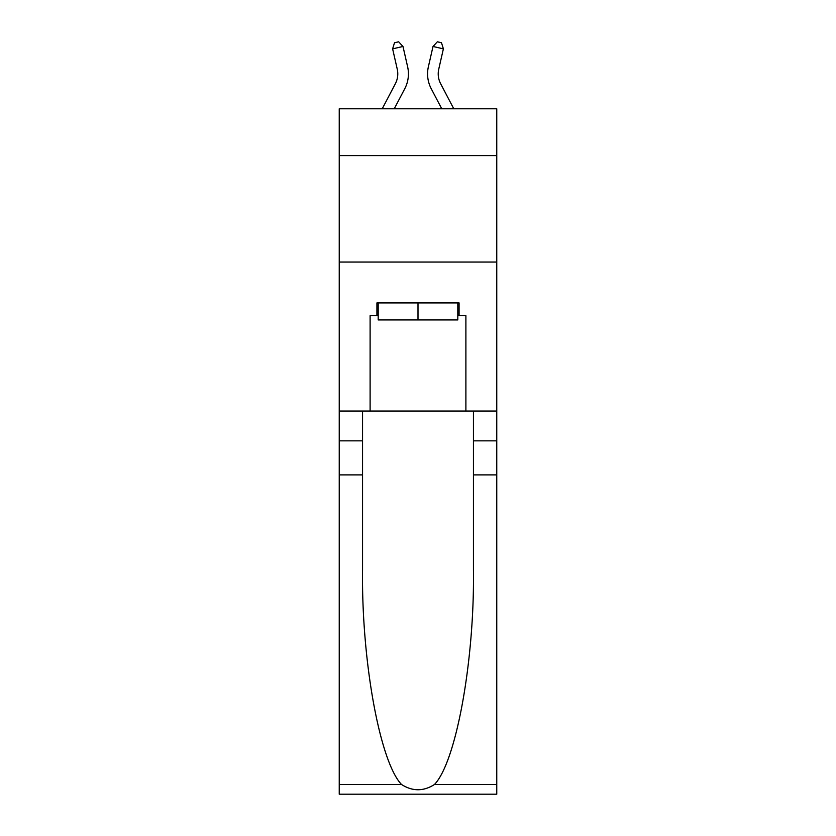 <?xml version="1.0" encoding="UTF-8"?>
<svg xmlns="http://www.w3.org/2000/svg" width="836" height="836" viewBox="0 0 836 836"><rect width="100%" height="100%" fill="white"/><g stroke="black" fill="none" stroke-linecap="round" stroke-linejoin="round"><path stroke-width="1.25" d="M496.762 155.611L496.762 108.784L339.238 108.784L339.238 155.611L496.762 155.611L496.762 411.051L465.892 411.051L465.892 315.684L459.079 315.684L459.079 302.914L376.921 302.914L376.921 315.684L378.196 315.684M339.238 474.9L362.552 474.9L362.552 569.828C361.413 660.565 379.826 761.92 401.531 784.492C412.503 791.493 423.476 791.493 434.469 784.492L496.762 784.492L496.762 794.2L339.238 794.2L339.238 155.611M395.344 83.746A21.287 21.287 -37.5 0 0 397.246 69.137A21.287 21.287 -37.5 0 1 395.344 83.746A21.287 21.287 -37.5 0 0 397.246 69.137A21.287 21.287 -37.5 0 1 395.344 83.746A21.287 21.287 -37.5 0 0 397.246 69.137A21.287 21.287 -37.5 0 1 395.344 83.746A21.287 21.287 -37.5 0 0 397.246 69.137A21.287 21.287 -37.5 0 1 395.344 83.746A21.287 21.287 -37.5 0 0 397.246 69.137A21.287 21.287 -37.5 0 1 395.344 83.746A21.287 21.287 -37.5 0 0 397.246 69.137A21.287 21.287 -37.5 0 1 395.344 83.746A21.287 21.287 -37.5 0 0 397.246 69.137A21.287 21.287 -37.5 0 1 395.344 83.746A21.287 21.287 -37.5 0 0 397.246 69.137A21.287 21.287 -37.5 0 1 395.344 83.746A21.287 21.287 -37.5 0 0 397.246 69.137A21.287 21.287 -37.5 0 1 395.344 83.746A21.287 21.287 -37.5 0 0 397.246 69.137A21.287 21.287 -37.5 0 1 395.344 83.746A21.287 21.287 -37.5 0 0 397.246 69.137A21.287 21.287 -37.5 0 1 395.344 83.746A21.287 21.287 -37.5 0 0 397.246 69.137A21.287 21.287 -37.5 0 1 395.344 83.746L382.23 108.784L395.344 83.746A21.287 21.287 -27.7 0 0 397.246 69.137L392.617 48.854L394.508 42.751L398.657 41.8L402.994 46.482L407.623 66.775A31.925 31.925 142.5 0 1 404.781 88.689L394.247 108.784M440.656 83.746A21.287 21.287 37.5 0 1 438.754 69.137A21.287 21.287 37.5 0 0 440.656 83.746A21.287 21.287 37.5 0 1 438.754 69.137A21.287 21.287 37.5 0 0 440.656 83.746A21.287 21.287 37.5 0 1 438.754 69.137A21.287 21.287 37.5 0 0 440.656 83.746A21.287 21.287 37.5 0 1 438.754 69.137A21.287 21.287 37.5 0 0 440.656 83.746A21.287 21.287 37.5 0 1 438.754 69.137A21.287 21.287 37.5 0 0 440.656 83.746A21.287 21.287 37.5 0 1 438.754 69.137A21.287 21.287 37.5 0 0 440.656 83.746A21.287 21.287 37.5 0 1 438.754 69.137A21.287 21.287 37.5 0 0 440.656 83.746A21.287 21.287 37.5 0 1 438.754 69.137A21.287 21.287 37.5 0 0 440.656 83.746A21.287 21.287 37.5 0 1 438.754 69.137A21.287 21.287 37.5 0 0 440.656 83.746A21.287 21.287 37.5 0 1 438.754 69.137A21.287 21.287 37.5 0 0 440.656 83.746A21.287 21.287 37.5 0 1 438.754 69.137A21.287 21.287 37.5 0 0 440.656 83.746A21.287 21.287 37.5 0 1 438.754 69.137A21.287 21.287 37.5 0 0 440.656 83.746L453.77 108.784L440.656 83.746A21.287 21.287 27.7 0 1 438.754 69.137L443.383 48.854L433.006 46.482L428.377 66.775A31.925 31.925 -142.5 0 0 431.219 88.689L441.753 108.784L431.219 88.689M457.804 302.914L457.804 319.937L378.196 319.937L378.196 302.914M418 302.914L418 319.937M434.469 784.492C456.174 761.92 474.587 660.565 473.448 569.828L473.448 411.051M473.448 474.9L496.762 474.9L496.762 411.051M362.552 411.051L362.552 474.9M496.762 784.492L496.762 474.9M339.238 411.051L370.108 411.051L370.108 315.684L376.921 315.684M339.238 262.044L496.762 262.044M370.108 411.051L465.892 411.051M457.804 315.684L459.079 315.684M402.994 46.482L407.623 66.775L402.994 46.482L407.623 66.775L402.994 46.482L407.623 66.775L402.994 46.482L407.623 66.775L402.994 46.482L407.623 66.775L402.994 46.482L407.623 66.775L402.994 46.482L407.623 66.775L402.994 46.482L407.623 66.775L402.994 46.482L407.623 66.775L402.994 46.482L407.623 66.775L402.994 46.482L407.623 66.775L402.994 46.482L407.623 66.775L402.994 46.482L392.617 48.854M433.006 46.482L428.377 66.775L433.006 46.482L428.377 66.775L433.006 46.482L428.377 66.775L433.006 46.482L428.377 66.775L433.006 46.482L428.377 66.775L433.006 46.482L428.377 66.775L433.006 46.482L428.377 66.775L433.006 46.482L428.377 66.775L433.006 46.482L428.377 66.775L433.006 46.482L428.377 66.775L433.006 46.482L428.377 66.775L433.006 46.482L428.377 66.775L433.006 46.482L437.343 41.8L441.492 42.751L443.383 48.854M473.448 440.844L496.762 440.844M362.552 440.844L339.238 440.844M339.238 784.492L401.531 784.492"/></g></svg>
